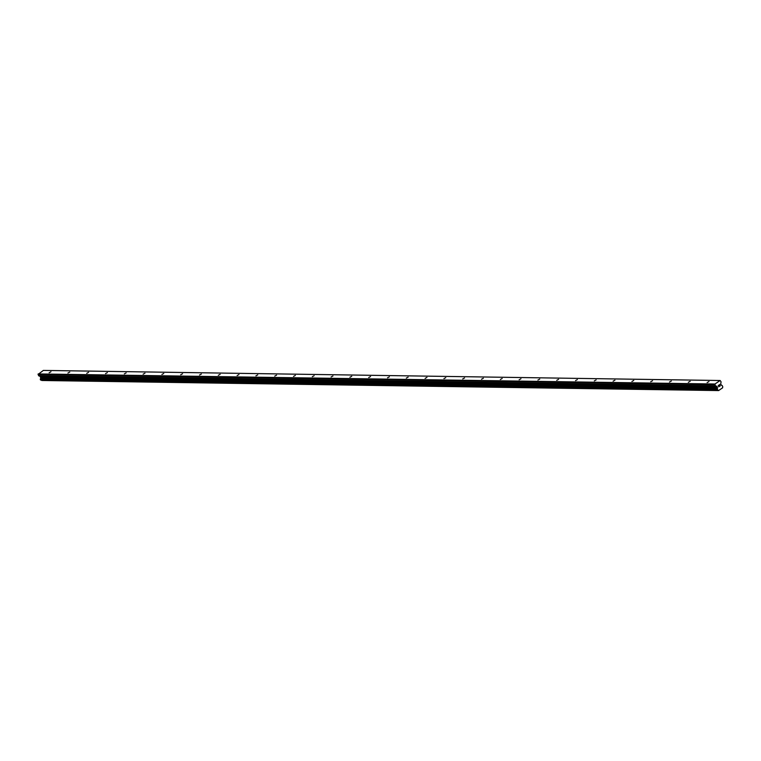 <?xml version="1.0" encoding="UTF-8"?>
<svg xmlns="http://www.w3.org/2000/svg" width="761" height="761" viewBox="0 0 761 761"><rect width="100%" height="100%" fill="white"/><g stroke="black" fill="none" stroke-linecap="round" stroke-linejoin="round"><path stroke-width="1.14" d="M50.958 371.768L49.132 372.766L50.958 371.768M69.755 372.053L67.929 373.042L69.755 372.053M88.561 372.329L86.735 373.328L88.561 372.329M107.358 372.614L105.532 373.603L107.358 372.614M126.155 372.89L124.328 373.889L126.155 372.89M144.961 373.175L143.135 374.165L144.961 373.175M163.758 373.451L161.931 374.441L163.758 373.451M182.554 373.727L180.728 374.726L182.554 373.727M201.361 374.012L199.534 375.002L201.361 374.012M220.157 374.288L218.331 375.287L220.157 374.288M238.954 374.574L237.128 375.563L238.954 374.574M257.751 374.85L255.934 375.848L257.751 374.85M276.557 375.135L274.731 376.124L276.557 375.135M295.354 375.411L293.527 376.41L295.354 375.411M314.15 375.696L312.324 376.685L314.15 375.696M332.957 375.972L331.13 376.971L332.957 375.972M351.753 376.257L349.927 377.247L351.753 376.257M370.55 376.533L368.724 377.532L370.55 376.533M389.356 376.809L387.53 377.808L389.356 376.809M408.153 377.095L406.326 378.084L408.153 377.095M426.95 377.37L425.123 378.369L426.95 377.37M445.756 377.656L443.929 378.645L445.756 377.656M464.552 377.932L462.726 378.93L464.552 377.932M483.349 378.217L481.523 379.206L483.349 378.217M502.155 378.493L500.329 379.492L502.155 378.493M520.952 378.778L519.126 379.768L520.952 378.778M539.749 379.054L537.922 380.053L539.749 379.054M558.555 379.339L556.729 380.329L558.555 379.339M577.352 379.615L575.525 380.614L577.352 379.615M596.148 379.891L594.322 380.89L596.148 379.891M614.945 380.177L613.119 381.166L614.945 380.177M633.751 380.452L631.925 381.451L633.751 380.452M652.548 380.738L650.722 381.727L652.548 380.738M671.345 381.014L669.518 382.012L671.345 381.014M690.151 381.299L688.325 382.288L690.151 381.299M708.948 381.575L707.121 382.574L708.948 381.575M720.134 380.51L43.348 370.417L38.05 374.431L38.83 375.877L40.19 376.362L716.986 386.455L715.359 385.713L714.96 384.01L720.134 380.51L721.076 381.841L720.715 384.096L721.428 385.142A0.856 0.694 90.9 0 0 722.16 385.466L722.807 386.911A0.856 0.694 90.9 0 0 722.617 387.834L718.603 390.555A0.856 0.694 90.9 0 0 717.87 390.25L717.233 388.804A0.856 0.694 90.9 0 0 717.414 387.863L716.986 386.455M41.484 380.177A0.856 0.694 90.9 0 1 41.817 380.471L718.698 390.574M718.669 390.574L41.884 380.49L718.641 390.574M40.818 379.996L717.775 390.25M40.19 376.362L40.628 377.779A0.856 0.694 90.9 0 1 40.447 378.712L40.599 379.986L717.357 390.07M720.125 385.846L719.877 385.294L719.592 386.331L720.239 385.884L719.592 386.331M719.564 385.513L719.592 384.657L719.839 385.209M719.592 384.657L719.021 385.047L719.592 384.657M719.021 385.047L719.63 384.514L720.239 385.884L719.63 384.514M718.803 386.854L718.26 385.437M41.817 380.471L718.603 390.555M40.628 377.779L717.414 387.863M40.599 377.504L717.385 387.587M38.05 374.431L714.836 384.524M38.174 373.927L714.96 384.01M40.904 380.1L717.699 390.184M40.866 380.043L717.652 390.127M40.457 379.882L717.243 389.965M40.295 379.53L717.081 389.613M40.323 379.282L717.109 389.366M40.371 379.206L717.166 389.299M40.409 379.007L717.195 389.09M40.39 378.93L717.185 389.023M40.447 378.712L717.233 388.804M40.637 377.361L717.423 387.454M40.618 377.199L717.404 387.292M40.295 376.467L717.09 386.559M38.83 375.877L715.625 385.97M38.573 375.62L715.359 385.713M41.037 380.167L717.823 390.26M40.599 379.986L717.395 390.079"/></g></svg>
